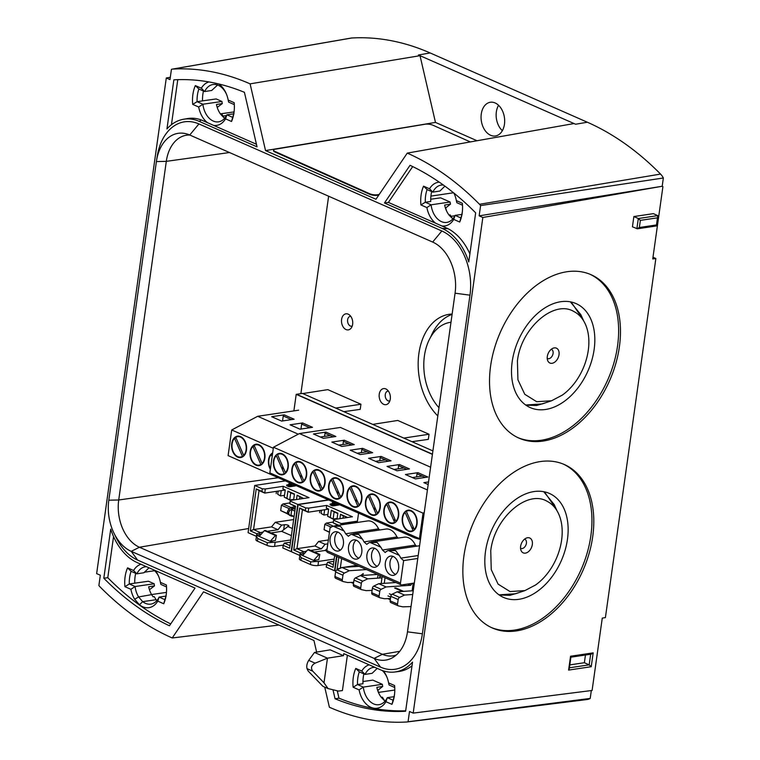<?xml version="1.0" encoding="UTF-8"?>
<svg xmlns="http://www.w3.org/2000/svg" width="760" height="760" viewBox="0 0 760 760"><rect width="100%" height="100%" fill="white"/><g stroke="black" fill="none" stroke-linecap="round" stroke-linejoin="round"><path stroke-width="1.14" d="M432.421 454.375L296.21 394.345L293.882 410.894M284.135 480.31L284.022 481.089M296.21 394.345L302.452 393.414L432.905 450.908L302.452 393.414L296.599 394.288L432.449 454.157M337.763 532.038A9.747 6.669 -98.5 0 0 334.818 537.776A9.747 6.669 -98.5 0 0 340.442 550.059M343.387 544.322A9.747 6.669 -98.5 0 0 335.322 531.762A9.747 6.669 -98.5 0 0 330.135 538.479A9.747 6.669 -98.5 0 0 338.2 551.038A9.747 6.669 -98.5 0 0 343.387 544.322M356.165 540.151A9.747 6.669 -98.5 0 0 353.219 545.889A9.747 6.669 -98.5 0 0 358.853 558.163M361.788 552.425A9.747 6.669 -98.5 0 0 353.723 539.875A9.747 6.669 -98.5 0 0 348.536 546.592A9.747 6.669 -98.5 0 0 356.601 559.142A9.747 6.669 -98.5 0 0 361.788 552.425M374.566 548.264A9.747 6.669 -98.5 0 0 371.621 554.002A9.747 6.669 -98.5 0 0 377.255 566.276M380.19 560.538A9.747 6.669 -98.5 0 0 372.134 547.979A9.747 6.669 -98.5 0 0 366.938 554.695A9.747 6.669 -98.5 0 0 375.003 567.255A9.747 6.669 -98.5 0 0 380.19 560.538M392.967 556.367A9.747 6.669 -98.5 0 0 390.032 562.115A9.747 6.669 -98.5 0 0 395.656 574.389M398.591 568.651A9.747 6.669 -98.5 0 0 390.535 556.092A9.747 6.669 -98.5 0 0 385.349 562.808A9.747 6.669 -98.5 0 0 393.404 575.367A9.747 6.669 -98.5 0 0 398.591 568.651M359.138 566.323L341.952 567.473L337.022 569.829A2.166 1.444 113.8 0 0 335.587 571.986L334.951 576.517A2.166 1.444 113.8 0 0 335.644 578.265A2.166 1.444 113.8 0 0 335.834 578.322M375.326 574.579L375.469 573.524M366.491 569.572L349.315 570.722L344.385 573.078A2.166 1.444 113.8 0 0 342.95 575.234L342.313 579.756A2.166 1.444 113.8 0 0 342.998 581.505A2.166 1.444 113.8 0 0 343.188 581.571L347.652 582.521L353.685 582.312M349.315 570.722L341.952 567.473M413.25 590.729L397.166 591.803L392.236 594.158A2.166 1.444 113.8 0 0 390.801 596.315L390.165 600.846A2.166 1.444 113.8 0 0 390.849 602.594A2.166 1.444 113.8 0 0 391.039 602.651M417.791 558.467L403.636 560.576L400.472 583.1A2.166 1.444 113.8 0 0 401.156 584.848A2.166 1.444 113.8 0 0 401.745 584.915L414.333 583.043M412.727 594.5L404.519 595.052L399.599 597.408A2.166 1.444 113.8 0 0 398.164 599.564L397.527 604.086A2.166 1.444 113.8 0 0 398.212 605.834A2.166 1.444 113.8 0 0 398.401 605.9L402.866 606.85L411.027 606.565M404.519 595.052L397.166 591.803M372.637 594.538A2.166 1.444 -66.2 0 1 372.447 594.481A2.166 1.444 -66.2 0 1 371.763 592.733L372.39 588.202A2.166 1.444 -66.2 0 1 373.834 586.055L378.755 583.699L395.941 582.54M412.176 583.357L410.609 585.295L386.118 586.938L381.188 589.294A2.166 1.444 113.8 0 0 379.753 591.451L379.116 595.973A2.166 1.444 113.8 0 0 379.81 597.721A2.166 1.444 113.8 0 0 380 597.788L384.465 598.737L390.488 598.528M354.236 586.435A2.166 1.444 -66.2 0 1 354.046 586.369A2.166 1.444 -66.2 0 1 353.352 584.62L353.989 580.098A2.166 1.444 -66.2 0 1 355.423 577.942L360.354 575.586L377.54 574.436M353.352 584.62L360.715 587.869A2.166 1.444 113.8 0 0 361.409 589.617A2.166 1.444 113.8 0 0 361.599 589.674L366.063 590.634L372.087 590.415M355.423 577.942L362.786 581.181A2.166 1.444 113.8 0 0 361.351 583.338L353.989 580.098M401.156 584.848L327.55 552.406A2.166 1.444 -66.2 0 1 326.857 550.658L330.182 527.05L331.769 526.822M351.557 534.299L358.815 534.394L362.377 539.068L351.557 534.299A15.694 10.745 81.5 0 0 348.394 536.275L345.601 533.786L378.575 528.875L379.8 529.967M369.959 542.412L377.216 542.507L380.779 547.172L369.959 542.412A15.694 10.745 -98.5 0 0 366.805 544.388L364.002 541.899L396.976 536.987L398.202 538.07M388.36 550.515L395.618 550.62L399.18 555.284L388.36 550.515A15.694 10.745 81.5 0 0 385.206 552.501L382.403 550.012L415.378 545.091L416.603 546.183M403.636 560.576A15.694 10.745 -98.5 0 0 403.608 560.605L400.815 558.125L418.199 555.531M410.609 585.295L407.721 584.022M360.715 587.869L361.351 583.338M362.786 581.181L367.716 578.835L381.976 577.875M357.238 522.471L358.558 513.114M330.182 527.05L330.913 527.383A15.694 10.745 -98.5 0 1 333.155 526.186L340.413 526.281L343.976 530.955A15.694 10.745 81.5 0 1 345.601 533.786M412.129 590.805L413.193 583.205M371.383 542.07L404.225 537.178A15.694 10.745 81.5 0 1 415.378 545.091M380.779 547.172A15.694 10.745 81.5 0 1 382.403 550.012M352.982 533.966L385.823 529.064A15.694 10.745 81.5 0 1 396.976 536.987M364.002 541.899A15.694 10.745 -98.5 0 0 362.377 539.068M334.58 525.853L367.422 520.961A15.694 10.745 81.5 0 1 378.575 528.875M400.815 558.125A15.694 10.745 -98.5 0 0 399.18 555.284M378.755 583.699L386.118 586.938M360.354 575.586L367.716 578.835M273.495 460.864A10.821 7.41 -98.5 0 0 282.454 474.82A10.821 7.41 -98.5 0 0 288.211 467.352A10.821 7.41 -98.5 0 0 279.252 453.406A10.821 7.41 -98.5 0 0 273.495 460.864M277.523 454.594A10.279 7.039 81.5 0 1 279.338 453.938A10.279 7.039 81.5 0 1 287.85 467.191A10.279 7.039 81.5 0 1 285.427 472.634L277.523 454.594M273.856 461.035A10.279 7.039 81.5 0 1 276.279 455.591L284.183 473.632A10.279 7.039 81.5 0 1 282.368 474.287A10.279 7.039 81.5 0 1 273.856 461.035M291.897 468.977A10.821 7.41 -98.5 0 0 300.856 482.933A10.821 7.41 -98.5 0 0 306.622 475.465A10.821 7.41 -98.5 0 0 297.663 461.519A10.821 7.41 -98.5 0 0 291.897 468.977M310.298 477.09A10.821 7.41 -98.5 0 0 319.257 491.036A10.821 7.41 -98.5 0 0 325.023 483.578A10.821 7.41 -98.5 0 0 316.065 469.623A10.821 7.41 -98.5 0 0 310.298 477.09M328.7 485.203A10.821 7.41 -98.5 0 0 337.659 499.149A10.821 7.41 -98.5 0 0 343.425 491.692A10.821 7.41 -98.5 0 0 334.466 477.736A10.821 7.41 -98.5 0 0 328.7 485.203M347.101 493.306A10.821 7.41 -98.5 0 0 356.06 507.262A10.821 7.41 -98.5 0 0 361.827 499.795A10.821 7.41 -98.5 0 0 352.868 485.849A10.821 7.41 -98.5 0 0 347.101 493.306M365.503 501.419A10.821 7.41 -98.5 0 0 374.462 515.375A10.821 7.41 -98.5 0 0 380.228 507.908A10.821 7.41 -98.5 0 0 371.269 493.962A10.821 7.41 -98.5 0 0 365.503 501.419M383.914 509.532A10.821 7.41 -98.5 0 0 392.873 523.478A10.821 7.41 -98.5 0 0 398.63 516.021A10.821 7.41 -98.5 0 0 389.671 502.065A10.821 7.41 -98.5 0 0 383.914 509.532M402.315 517.636A10.821 7.41 -98.5 0 0 411.274 531.591A10.821 7.41 -98.5 0 0 417.041 524.125A10.821 7.41 -98.5 0 0 408.082 510.178A10.821 7.41 -98.5 0 0 402.315 517.636M295.925 462.707A10.279 7.039 81.5 0 1 297.74 462.051A10.279 7.039 81.5 0 1 306.251 475.304A10.279 7.039 81.5 0 1 303.829 480.748L295.925 462.707M292.267 469.138A10.279 7.039 81.5 0 1 294.68 463.695L302.584 481.745A10.279 7.039 81.5 0 1 300.77 482.391A10.279 7.039 81.5 0 1 292.267 469.138M314.327 470.81A10.279 7.039 81.5 0 1 316.141 470.164A10.279 7.039 81.5 0 1 324.653 483.417A10.279 7.039 81.5 0 1 322.24 488.861L314.327 470.81M310.669 477.251A10.279 7.039 81.5 0 1 313.082 471.808L320.995 489.848A10.279 7.039 81.5 0 1 319.172 490.504A10.279 7.039 81.5 0 1 310.669 477.251M332.728 478.923A10.279 7.039 81.5 0 1 334.542 478.268A10.279 7.039 81.5 0 1 343.055 491.53A10.279 7.039 81.5 0 1 340.641 496.973L332.728 478.923M329.07 485.365A10.279 7.039 81.5 0 1 331.483 479.921L339.397 497.961A10.279 7.039 81.5 0 1 337.582 498.617A10.279 7.039 81.5 0 1 329.07 485.365M351.13 487.036A10.279 7.039 81.5 0 1 352.953 486.381A10.279 7.039 81.5 0 1 361.456 499.633A10.279 7.039 81.5 0 1 359.043 505.077L351.13 487.036M347.472 493.468A10.279 7.039 81.5 0 1 349.885 488.024L357.798 506.075A10.279 7.039 81.5 0 1 355.984 506.72A10.279 7.039 81.5 0 1 347.472 493.468M369.541 495.149A10.279 7.039 81.5 0 1 371.355 494.494A10.279 7.039 81.5 0 1 379.858 507.747A10.279 7.039 81.5 0 1 377.445 513.19L369.541 495.149M365.873 501.581A10.279 7.039 81.5 0 1 368.296 496.137L376.2 514.178A10.279 7.039 81.5 0 1 374.385 514.833A10.279 7.039 81.5 0 1 365.873 501.581M387.942 503.253A10.279 7.039 81.5 0 1 389.756 502.607A10.279 7.039 81.5 0 1 398.269 515.859A10.279 7.039 81.5 0 1 395.846 521.303L387.942 503.253M384.275 509.694A10.279 7.039 81.5 0 1 386.697 504.25L394.601 522.291A10.279 7.039 81.5 0 1 392.787 522.947A10.279 7.039 81.5 0 1 384.275 509.694M406.344 511.366A10.279 7.039 81.5 0 1 408.158 510.711A10.279 7.039 81.5 0 1 416.67 523.963A10.279 7.039 81.5 0 1 414.248 529.406L406.344 511.366M402.686 517.807A10.279 7.039 81.5 0 1 405.099 512.354L413.003 530.404A10.279 7.039 81.5 0 1 411.188 531.059A10.279 7.039 81.5 0 1 402.686 517.807M428.174 484.538L423.852 482.628L428.545 481.935M415.387 478.904L405.45 474.525L417.933 472.663L427.87 477.042L415.387 478.904M425.248 477.432L417.012 473.803L417.933 472.663M396.986 470.791L387.049 466.412L399.532 464.55L409.469 468.93L396.986 470.791M406.837 469.319L398.61 465.69L399.532 464.55M378.575 462.678L368.638 458.299L381.13 456.437L391.067 460.816L378.575 462.678M388.436 461.215L380.199 457.587L381.13 456.437M360.173 454.575L350.236 450.195L362.729 448.333L372.666 452.713L360.173 454.575M370.034 453.102L361.798 449.474L362.729 448.333M341.772 446.462L331.835 442.082L344.318 440.22L354.264 444.6L341.772 446.462M351.633 444.99L343.397 441.36L344.318 440.22M416.565 476.938L417.012 473.803M398.164 468.834L398.61 465.69M379.762 460.721L380.199 457.587M361.361 452.608L361.798 449.474M342.959 444.505L343.397 441.36M323.37 438.349L313.433 433.969L325.916 432.108L335.853 436.487L323.37 438.349M333.231 436.876L324.995 433.248L325.916 432.108M324.558 436.392L324.995 433.248M430.616 467.2L340.413 427.452L299.44 433.561L273.457 447.231L269.848 472.881L420.508 539.096M424.241 512.515L423.035 513.152L419.425 538.802M423.035 513.152L273.457 447.231M427.414 489.953L299.44 433.561M470.335 141.93L432.839 125.181A5.415 1.634 7.3 0 0 425.248 124.212L275.291 149.188A5.415 1.634 7.3 0 0 273.572 150.129L273.505 150.641A5.415 1.634 7.3 0 0 274.93 151.981L369.731 194.303A5.415 1.634 7.3 0 0 377.321 195.282L378.822 195.025M273.572 150.129A5.415 1.634 7.3 0 0 274.997 151.468L369.797 193.791A5.415 1.634 7.3 0 0 377.387 194.769L379.202 194.465M231.743 443.602A10.821 7.41 -98.5 0 0 240.701 457.548A10.821 7.41 -98.5 0 0 246.468 450.091A10.821 7.41 -98.5 0 0 237.509 436.135A10.821 7.41 -98.5 0 0 231.743 443.602M235.771 437.323A10.279 7.039 81.5 0 1 237.585 436.677A10.279 7.039 81.5 0 1 246.097 449.93A10.279 7.039 81.5 0 1 243.684 455.373L235.771 437.323M232.113 443.764A10.279 7.039 81.5 0 1 234.526 438.32L242.44 456.361A10.279 7.039 81.5 0 1 240.616 457.016A10.279 7.039 81.5 0 1 232.113 443.764M236.103 438.083L234.526 438.32M250.144 451.715A10.821 7.41 -98.5 0 0 259.103 465.661A10.821 7.41 -98.5 0 0 264.87 458.204A10.821 7.41 -98.5 0 0 255.911 444.248A10.821 7.41 -98.5 0 0 250.144 451.715M272.659 452.903A10.821 7.41 -98.5 0 0 268.546 459.819A10.821 7.41 -98.5 0 0 270.351 469.338M278.131 473.641A10.821 7.41 -98.5 0 0 278.692 473.442M282.378 469.519A10.821 7.41 -98.5 0 0 283.091 467.305M286.824 470.62A10.821 7.41 -98.5 0 0 286.881 471.447M296.533 481.745A10.821 7.41 -98.5 0 0 297.094 481.555M300.789 477.631A10.821 7.41 -98.5 0 0 301.492 475.418M305.226 478.724A10.821 7.41 -98.5 0 0 305.283 479.56M314.934 489.858A10.821 7.41 -98.5 0 0 315.505 489.668M319.19 485.735A10.821 7.41 -98.5 0 0 319.903 483.531M323.637 486.837A10.821 7.41 -98.5 0 0 323.694 487.663M333.345 497.971A10.821 7.41 -98.5 0 0 333.906 497.781M337.592 493.848A10.821 7.41 -98.5 0 0 338.305 491.634M342.038 494.95A10.821 7.41 -98.5 0 0 342.095 495.776M351.747 506.084A10.821 7.41 -98.5 0 0 352.308 505.884M355.993 501.961A10.821 7.41 -98.5 0 0 356.706 499.747M360.44 503.063A10.821 7.41 -98.5 0 0 360.497 503.889M370.148 514.188A10.821 7.41 -98.5 0 0 370.709 513.997M374.395 510.064A10.821 7.41 -98.5 0 0 375.108 507.861M254.172 445.436A10.279 7.039 81.5 0 1 255.987 444.78A10.279 7.039 81.5 0 1 264.499 458.042A10.279 7.039 81.5 0 1 262.086 463.486L254.172 445.436M250.515 451.877A10.279 7.039 81.5 0 1 252.928 446.433L260.841 464.474A10.279 7.039 81.5 0 1 259.027 465.13A10.279 7.039 81.5 0 1 250.515 451.877M254.505 446.196L252.928 446.433M278.065 453.729A10.279 7.039 81.5 0 1 278.616 454.109M270.437 468.692A10.279 7.039 81.5 0 1 268.916 459.98A10.279 7.039 81.5 0 1 271.329 454.537L272.166 456.427M272.451 454.375L271.329 454.537M296.476 461.842A10.279 7.039 81.5 0 1 297.017 462.213M287.974 465.5A10.279 7.039 81.5 0 1 288.344 464.673M314.877 469.955A10.279 7.039 81.5 0 1 315.419 470.326M306.385 473.613A10.279 7.039 81.5 0 1 306.745 472.786M333.279 478.068A10.279 7.039 81.5 0 1 333.83 478.439M324.786 481.726A10.279 7.039 81.5 0 1 325.147 480.89M351.68 486.172A10.279 7.039 81.5 0 1 352.231 486.542M343.188 489.839A10.279 7.039 81.5 0 1 343.548 489.003M370.082 494.285A10.279 7.039 81.5 0 1 370.633 494.656M361.589 497.942A10.279 7.039 81.5 0 1 361.95 497.116M366.633 498.75L366.396 498.208M365.683 500.422L365.959 501.049M348.232 490.637L347.994 490.105M347.282 492.309L347.558 492.945M329.821 482.524L329.593 481.992M328.88 484.205L329.156 484.832M311.419 474.411L311.191 473.879M310.479 476.092L310.755 476.719M293.018 466.308L292.78 465.776M292.077 467.979L292.353 468.606M274.616 458.195L274.379 457.662M273.666 459.876L273.942 460.503M262.808 463.372L262.086 463.486M261.924 464.312L260.841 464.474M374.832 507.233A10.279 7.039 81.5 0 1 374.167 509.532M370.158 513.627A10.279 7.039 81.5 0 1 369.597 513.76M360.82 503.262A10.279 7.039 81.5 0 1 360.8 502.227M356.43 499.12A10.279 7.039 81.5 0 1 355.765 501.429M351.756 505.514A10.279 7.039 81.5 0 1 351.196 505.656M342.418 495.149A10.279 7.039 81.5 0 1 342.399 494.114M338.029 491.007A10.279 7.039 81.5 0 1 337.354 493.316M333.355 497.401A10.279 7.039 81.5 0 1 332.794 497.543M324.016 487.036A10.279 7.039 81.5 0 1 323.998 486.001M319.627 482.894A10.279 7.039 81.5 0 1 318.953 485.203M314.953 489.297A10.279 7.039 81.5 0 1 314.393 489.431M305.615 478.933A10.279 7.039 81.5 0 1 305.596 477.897M301.216 474.791A10.279 7.039 81.5 0 1 300.551 477.09M296.552 481.184A10.279 7.039 81.5 0 1 295.991 481.317M287.213 470.82A10.279 7.039 81.5 0 1 287.185 469.784M282.815 466.678A10.279 7.039 81.5 0 1 282.15 468.986M278.151 473.072A10.279 7.039 81.5 0 1 277.59 473.214M371.193 494.522A10.821 7.41 -98.5 0 0 370.642 494.095M361.893 496.28A10.821 7.41 -98.5 0 0 361.57 496.917M352.792 486.409A10.821 7.41 -98.5 0 0 352.241 485.982M343.491 488.176A10.821 7.41 -98.5 0 0 343.168 488.803M334.39 478.296A10.821 7.41 -98.5 0 0 333.839 477.869M325.09 480.063A10.821 7.41 -98.5 0 0 324.767 480.69M315.979 470.193A10.821 7.41 -98.5 0 0 315.438 469.765M306.688 471.95A10.821 7.41 -98.5 0 0 306.365 472.577M297.578 462.08A10.821 7.41 -98.5 0 0 297.036 461.652M288.287 463.847A10.821 7.41 -98.5 0 0 287.954 464.474M279.176 453.967A10.821 7.41 -98.5 0 0 278.635 453.539M412.366 477.565L422.218 476.102M393.955 469.462L403.816 467.989M375.554 461.349L385.415 459.876M357.152 453.235L367.013 451.772M338.751 445.132L348.612 443.659M320.349 437.019L330.201 435.546M300.019 429.191L290.082 424.812L302.575 422.949L312.512 427.329L300.019 429.191M309.88 427.728L301.644 424.099L302.575 422.949M300.951 429.058L301.644 424.099M244.406 455.259L243.684 455.373M243.523 456.199L242.44 456.361M281.618 421.087L271.681 416.708L284.173 414.846L294.11 419.226L281.618 421.087M291.479 419.615L283.242 415.986L284.173 414.846M282.549 420.945L283.242 415.986M298.67 410.181L257.697 416.29L231.705 429.96L228.095 455.62L377.682 521.54L377.834 520.467L377.682 521.54L415.074 538.014L420.451 539.486M380.199 503.595L379.981 505.172L380.199 503.595M379.287 510.122L379.059 511.689L379.287 510.122M273.305 448.295L231.705 429.96M298.272 434.178L257.697 416.29M390.792 523.364A10.821 7.41 -98.5 0 0 391.808 522.994M394.07 521.075A10.821 7.41 -98.5 0 0 395.048 519.46M388.141 502.55A10.279 7.039 81.5 0 1 389.205 502.721M409.193 531.477A10.821 7.41 -98.5 0 0 410.21 531.097M412.471 529.188A10.821 7.41 -98.5 0 0 413.449 527.573M406.552 510.663A10.279 7.039 81.5 0 1 407.607 510.825M404.5 513.057L404.291 512.572M403.313 514.188L403.55 514.71M413.212 527.05A10.279 7.039 81.5 0 1 412.262 528.703M409.155 530.936A10.279 7.039 81.5 0 1 408.604 531.05L409.231 530.955M408.642 510.663A10.821 7.41 -98.5 0 0 407.569 510.283M386.099 504.953L385.89 504.459M384.911 506.075L385.139 506.606M394.81 518.938A10.279 7.039 81.5 0 1 393.86 520.591M390.754 522.823A10.279 7.039 81.5 0 1 390.203 522.937L390.83 522.842M390.241 502.559A10.821 7.41 -98.5 0 0 389.167 502.17M417.097 523.64L416.955 524.609M415.226 536.95L415.074 538.014M385.035 577.733L384.247 583.328M381.178 583.538L382.175 576.479M380.294 575.643L379.962 578.008M402.439 591.451L394.601 588.003M395.58 587.85L403.57 591.375M391.514 594.728L389.395 593.797M390.688 597.094L387.97 595.897M390.317 599.716L387.837 598.623M378.081 574.674L377.587 578.17M337.849 569.439L337.126 569.116L340.822 568.014M341.639 558.609L340.347 567.815L341.667 567.615M337.126 569.116L338.779 557.356M343.111 567.397L356.905 565.345M343.397 524.542L341.506 523.707L341.344 524.846M336.898 556.519L334.875 570.912L335.768 571.302M379.601 578.037L379.962 575.5M357.399 521.341L341.506 523.707M360.61 575.567L363.223 573.591L362.852 575.415M353.514 583.5L351.025 582.397M326.705 564.224L317.965 565.525A5.415 1.567 -172 0 1 310.384 564.49L310.755 561.868L316.094 561.497A5.415 1.567 8 0 0 318.544 561.422L334.181 559.094M300.808 560.272A5.415 1.567 -172 0 1 299.354 558.933L299.849 555.417L301.178 557.65L300.808 560.272L310.384 564.49M304.409 553.546L301.606 553.964A5.415 1.567 8 0 0 300.152 554.467L299.849 555.417M305.7 507.927L298.11 504.583L291.479 551.788L299.801 555.456L300.172 552.833L293.731 549.993L299.63 508.031L305.33 510.549L305.7 507.927L308.712 508.108L326.667 505.428L352.431 516.781L334.476 519.46L333.592 520.22L333.222 522.842L338.675 525.245M337.953 525.35L333.222 522.842M334.685 555.55L333.032 567.311L326.591 564.471L326.22 567.093L334.542 570.76L336.566 556.377M333.393 564.746L327.683 562.229L326.591 564.471M334.172 502.36L332.291 502.683L332.595 503.652L330.135 504.06L330.163 504.773L332.348 505.742L339.055 504.517M332.832 505.808L332.348 505.742M330.809 526.956L324.824 524.324L326.334 523.079L333.288 526.148M339.901 518.653L340.508 514.311L347.044 517.199L343.311 515.973L342.998 518.187M340.508 514.311L343.311 515.973M328.586 509.485L326.297 508.05L328.643 509.086L327.636 516.268L330.296 517.436L331.303 510.255L337.849 513.142L337.012 519.08M331.303 510.255L334.115 511.917L333.099 519.099L327.636 516.268M337.791 513.542L334.115 511.917M330.296 517.436L333.099 519.099L337.098 518.5M332.272 502.787L332.224 503.3M324.644 509.742L323.902 515.042L321.091 513.389L321.537 510.207M327.892 514.453L323.902 515.042L321.091 513.389M305.33 510.549L308.132 512.211L302.433 509.694L296.951 548.692L303.392 551.522L303.078 553.745M308.712 508.108L308.132 512.211L328.035 509.238M299.63 508.031L302.433 509.694M293.731 549.993L296.951 548.692L314.944 546.003L318.639 541.433L325.08 544.274L327.769 543.875A2.708 0.779 -172 0 1 327.816 543.865M300.172 552.833L306.66 551.038M338.058 504.573L332.88 505.353L331.351 504.82M335.036 504.165L333.545 503.386M334.656 503.215L333.602 503.376M330.115 504.165L330.058 504.792M338.01 504.545L335.141 503.281M334.979 504.279L331.398 504.811M334.989 504.175L331.417 504.706M338.019 504.45L335.151 503.186M334.666 503.12L333.611 503.272M330.153 504.877L332.338 505.846M332.823 505.913L338.903 505.001M319.903 510.454L319.58 512.715M326.667 505.428L326.297 508.05M314.944 546.003L321.385 548.843L325.08 544.274M310.678 550.439L321.385 548.843M327.683 562.229L333.868 561.308M340.993 524.894L341.173 523.564L357.428 521.132M328.814 500.004L298.11 504.583M316.094 561.497L313.642 560.414L318.858 554.619L307.809 549.755L302.603 555.55L300.152 554.467M318.858 554.619L319.827 554.467L318.763 559.654L313.642 560.414L302.603 555.55M307.809 549.755L308.788 549.603L319.827 554.467M327.123 548.777L325.062 550.468L326.847 551.247M310.755 561.868L301.178 557.65M314.365 552.064L325.062 550.468M329.469 532.067L324.073 529.692L329.431 532.351M324.073 529.692L324.824 524.324M318.639 541.433L328.358 539.989M326.334 523.079L333.336 522.034M341.173 523.564L333.592 520.22M283.319 545.1L274.569 546.402A5.415 1.567 -172 0 1 266.988 545.366L267.358 542.744L272.707 542.374A5.415 1.567 8 0 0 275.148 542.298L290.785 539.971M257.422 541.149A5.415 1.567 -172 0 1 255.958 539.809L256.452 536.294L257.783 538.526L257.422 541.149L266.988 545.366M261.012 534.422L258.219 534.841A5.415 1.567 8 0 0 256.756 535.344L256.452 536.294M287.831 514.121L292.144 516.287L287.831 514.121L287.394 512.506L288.686 513.076L289.303 514.776M293.255 508.326L292.353 508.678L290.405 507.822L291.137 507.395L293.436 508.582L295.241 508.317M289.921 510.378L288.8 512.231L287.517 511.661L288.448 509.722L289.921 510.378L292.353 508.678M256.452 536.332L256.776 533.71L250.334 530.869L256.234 488.908L261.934 491.425L262.305 488.803L265.316 488.975L283.271 486.305L309.035 497.657L291.08 500.336L290.197 501.096L289.826 503.719L295.535 506.226L289.636 548.188L283.195 545.347L282.824 547.969L291.147 551.636L297.777 504.44L328.481 499.861M295.478 506.625L289.826 503.719M289.997 545.623L284.287 543.106L283.195 545.347M290.776 483.236L288.895 483.559L289.199 484.528L286.738 484.937L286.767 485.649L288.952 486.618L295.659 485.393M289.437 486.685L288.952 486.618M289.465 508.744L281.428 505.2L282.948 503.956L290.918 507.471M296.505 499.529L297.113 495.188L303.601 498.465M297.113 495.188L299.915 496.85L299.611 499.064M303.591 498.465L299.915 496.85M285.199 490.361L282.901 488.927L285.247 489.962L284.24 497.144L286.9 498.313L287.907 491.131L294.452 494.019L293.616 499.956M287.907 491.131L290.719 492.793L289.702 499.975L284.24 497.144M294.395 494.418L290.719 492.793M286.9 498.313L289.702 499.975L293.702 499.377M288.885 483.664L288.838 484.177M281.248 490.618L280.506 495.919L277.704 494.266L278.151 491.083M284.497 495.33L280.506 495.919L277.704 494.266M261.934 491.425L264.746 493.088L259.036 490.57L253.555 529.558L259.996 532.399L259.683 534.622M265.316 488.975L264.746 493.088L284.639 490.114M256.234 488.908L259.036 490.57M250.334 530.869L253.555 529.558L271.548 526.88L275.243 522.31L281.684 525.15L284.382 524.751A2.708 0.779 -172 0 1 287.327 524.98A2.708 0.779 -172 0 1 288.895 525.939A2.708 0.779 -172 0 1 288.059 526.366L281.666 531.344L291.403 535.629M256.776 533.71L263.264 531.914M294.661 485.45L289.484 486.229L287.954 485.697M291.65 485.041L290.159 484.262M291.26 484.091L290.206 484.253M286.729 485.041L286.662 485.668M294.614 485.421L291.745 484.158M291.584 485.155L288.002 485.688M291.593 485.051L288.021 485.583M294.623 485.327L291.755 484.063M291.27 483.997L290.216 484.148M286.757 485.754L288.942 486.723M289.427 486.789L295.507 485.877M276.507 491.331L276.184 493.591M283.271 486.305L282.901 488.927M271.548 526.88L277.989 529.72L281.684 525.15M267.283 531.316L277.989 529.72M262.305 488.803L254.714 485.459L248.083 532.665L256.405 536.332M284.287 543.106L290.481 542.184M285.427 480.88L254.714 485.459M292.809 516.211L294.053 516.753M294.842 511.109L291.735 509.742L290.985 515.109L294.091 516.477M292.562 516.135L290.985 515.109M291.735 509.742L293.645 508.402M288.686 513.076L288.8 512.231M290.405 507.822L288.448 509.722M287.517 511.661L287.394 512.506M295.099 509.314L293.436 508.582M295.459 506.72L291.137 507.395M272.707 542.374L270.247 541.291L275.462 535.496L264.413 530.622L259.207 536.427L256.756 535.344M275.462 535.496L276.431 535.344L275.376 540.531L270.247 541.291L259.207 536.427M264.413 530.622L265.392 530.48L276.431 535.344M292.401 528.523L287.651 526.433M267.358 542.744L257.783 538.526M270.969 532.94L281.666 531.344M287.451 513.551L280.677 510.568L287.641 513.931M280.677 510.568L281.428 505.2M275.243 522.31L293.654 519.564M295.279 508.06L293.664 508.297M282.948 503.956L289.94 502.911M297.777 504.44L290.197 501.096M278.873 625.043L172.216 637.972A324.748 222.309 81.5 0 1 99.959 586.796A10.821 7.41 81.5 0 1 98.885 585.504L100.329 575.225L96.644 573.61L166.298 77.976L170.306 77.292M172.14 69.151L350.949 38.095A15.171 10.383 81.5 0 1 351.766 38L172.719 69.084A10.821 7.41 81.5 0 0 172.14 69.151A10.821 7.41 81.5 0 0 171.427 69.331L169.983 79.6L166.298 77.976M172.719 69.084A324.748 222.309 81.5 0 1 250.097 83.847L265.534 150.584L375.953 199.253L407.265 153.111A324.748 222.309 81.5 0 1 479.522 204.288A10.821 7.41 81.5 0 1 480.595 205.58L663.356 177.992A15.171 10.383 81.5 0 0 660.563 174.088L479.522 204.288M477.033 140.743L435.47 122.417L420.023 55.689L250.097 83.847M420.023 55.689A328.805 225.093 -98.5 0 0 418.427 54.976L575.596 124.241A328.805 225.093 -98.5 0 0 574 123.547L407.265 153.111M351.766 38A329.089 225.283 81.5 0 1 430.179 52.962L587.347 122.227A329.089 225.283 81.5 0 1 660.563 174.088M481.27 114.01A17.052 11.675 81.5 0 1 490.542 102.23A17.052 11.675 81.5 0 1 504.459 124.222A17.052 11.675 81.5 0 1 495.567 135.945A17.052 11.675 81.5 0 1 481.27 114.01M502.36 130.673A16.691 11.428 81.5 0 1 496.346 111.9A16.691 11.428 81.5 0 1 498.579 105.288M435.47 122.417L265.534 150.584M663.356 177.992L662.188 186.266L479.151 215.85L480.595 205.58M479.151 215.85L482.837 217.474L662.188 186.266M633.869 216.552L638.314 218.528L636.88 228.732L639.359 227.506L656.488 224.95L657.78 215.621L653.381 213.645L633.869 216.552L632.434 226.812L637.422 228.788L656.697 225.91M516.42 630.904A89.3 59.755 113.8 0 0 589.114 553.47A89.3 59.755 113.8 0 0 564.119 464.426A89.3 59.755 113.8 0 0 540.217 461.586A89.3 59.755 113.8 0 0 467.628 538.678A89.3 59.755 113.8 0 0 492.09 627.864A89.3 59.755 113.8 0 0 516.42 630.904M543.106 441.066A89.3 59.755 113.8 0 0 615.79 363.631A89.3 59.755 113.8 0 0 590.795 274.588A89.3 59.755 113.8 0 0 566.903 271.748A89.3 59.755 113.8 0 0 494.304 348.84A89.3 59.755 113.8 0 0 518.776 438.035A89.3 59.755 113.8 0 0 543.106 441.066M652.992 257.231L655.861 258.505L652.745 258.951L662.919 186.589M482.837 217.474L413.183 713.108L592.097 690.46L602.271 618.098L605.397 617.614L655.861 258.505M517.855 437.608A89.29 59.745 113.8 0 0 541.262 440.24A89.29 59.745 113.8 0 0 613.738 363.536A89.29 59.745 113.8 0 0 589.874 274.198M491.178 627.447A89.29 59.745 113.8 0 0 514.586 630.078A89.29 59.745 113.8 0 0 587.053 553.375A89.29 59.745 113.8 0 0 563.188 464.037M591.232 666.71L568.613 670.082L570.551 656.241L570.408 657.125L570.551 656.241L593.18 652.869L591.232 666.71L589.181 664.857L590.672 654.227M568.613 670.082L568.898 667.878M593.18 652.869L591.242 654.151L570.893 657.181M591.318 690.555L590.216 698.421L408.053 721.753L409.498 711.483L413.183 713.108M569.81 664.895L584.373 662.72L589.181 664.857L569.392 667.803M584.373 662.72L585.457 655.006M656.839 225.767L657.78 215.621L638.314 218.528L640.366 220.371L639.359 227.506M656.488 224.95L656.345 225.834L656.488 224.95M518.909 599.308A56.829 38.029 113.8 0 0 565.164 550.031A56.829 38.029 113.8 0 0 549.261 493.373A56.829 38.029 113.8 0 0 534.052 491.558A56.829 38.029 113.8 0 0 487.853 540.616A56.829 38.029 113.8 0 0 503.424 597.379A56.829 38.029 113.8 0 0 518.909 599.308M499.263 595.023L510.017 595.327L519.27 592.505M524.913 590.596L535.61 584.953A48.716 32.595 113.8 0 0 561.602 540.198A48.716 32.595 113.8 0 0 547.352 501.439C527.487 489.069 494.294 517.978 490.751 550.762L491.245 569.63L498.104 584.136L510.036 591.556L524.913 590.596L515.565 593.76L499.006 594.842M543.685 491.672L554.125 504.431L557.052 510.853M525.397 553.128A8.123 5.434 113.8 0 0 532.332 544.559A8.123 5.434 113.8 0 0 527.563 537.738A8.123 5.434 113.8 0 0 526.689 537.947A8.123 5.434 113.8 0 0 521.103 550.639A8.123 5.434 113.8 0 0 525.397 553.128M520.543 548.255A4.997 3.344 113.8 0 0 522.139 548.549A4.997 3.344 113.8 0 0 526.253 544.036A4.997 3.344 113.8 0 0 524.561 539.144M556.197 508.991L544.426 491.825M545.585 409.469A56.829 38.029 113.8 0 0 591.85 360.192A56.829 38.029 113.8 0 0 575.938 303.534A56.829 38.029 113.8 0 0 560.728 301.72A56.829 38.029 113.8 0 0 514.539 350.778A56.829 38.029 113.8 0 0 530.109 407.541A56.829 38.029 113.8 0 0 545.585 409.469M525.939 405.184L536.693 405.488L545.946 402.667M551.589 400.757L562.295 395.115A48.716 32.595 113.8 0 0 588.278 350.36A48.716 32.595 113.8 0 0 574.028 311.609C554.163 299.231 520.971 328.139 517.427 360.924L517.921 379.791L524.78 394.298L536.712 401.717L551.589 400.757L542.25 403.921L525.683 405.004M570.37 301.834L580.802 314.592L583.727 321.014M552.083 363.29A8.123 5.434 113.8 0 0 559.018 354.72A8.123 5.434 113.8 0 0 554.239 347.899A8.123 5.434 113.8 0 0 553.375 348.108A8.123 5.434 113.8 0 0 547.779 360.8A8.123 5.434 113.8 0 0 552.083 363.29M547.228 358.416A4.997 3.344 113.8 0 0 548.815 358.71A4.997 3.344 113.8 0 0 552.928 354.198A4.997 3.344 113.8 0 0 551.237 349.305M582.882 319.152L571.102 301.986M408.053 721.753A10.821 7.41 81.5 0 1 407.103 721.971A10.821 7.41 81.5 0 1 406.762 722A324.748 222.309 81.5 0 1 329.384 707.237L324.729 687.106M590.216 698.421A15.171 10.383 81.5 0 1 587.195 699.514L407.103 721.971M316.625 652.089L313.947 640.49L203.528 591.831L172.216 637.972M195.025 588.088L137.275 562.637A54.121 37.05 81.5 0 1 110.713 529.14L103.816 578.236A313.918 214.899 81.5 0 0 169.442 625.784L195.025 588.088M183.493 119.263A54.121 37.05 81.5 0 0 166.953 128.934L173.859 79.838A313.918 214.899 81.5 0 1 244.416 92.311L257.041 146.841L199.291 121.391A54.121 37.05 81.5 0 0 183.493 119.263L187.378 118.588A54.216 37.117 -98.5 0 1 201.305 119.956L199.291 121.391M475.665 212.847L468.768 261.944A54.121 37.05 81.5 0 0 442.206 228.446L384.455 202.996L410.039 165.3A313.918 214.899 81.5 0 1 475.665 212.847M380.551 667.147L137.626 560.091L131.224 551.351A40.992 28.063 81.5 0 1 114.057 533.33A40.992 28.063 81.5 0 1 108.803 500.203L156.398 161.576A40.992 28.063 81.5 0 1 156.55 160.531L157.291 155.971A51.442 35.216 81.5 0 1 198.93 123.937L441.854 230.983A51.442 35.216 81.5 0 1 469.984 295.174L422.389 633.802A51.442 35.216 81.5 0 1 380.551 667.147L374.138 658.407L382.356 654.303L139.441 547.247A37.886 25.935 81.5 0 1 118.721 499.975L166.307 161.348A37.886 25.935 81.5 0 1 186.912 135.166A37.886 25.935 81.5 0 1 189.82 135.042M137.626 560.091A51.442 35.216 81.5 0 1 116.09 537.472L114.057 533.33M343.472 655.681L327.465 658.169L314.478 652.45L330.22 649.847L343.472 655.681L343.757 653.628L380.199 669.693A54.121 37.05 81.5 0 0 394.782 672.001A54.121 37.05 81.5 0 0 412.528 662.14L405.622 711.246A313.918 214.899 81.5 0 1 335.065 698.772L332.975 689.757M315.115 663.167C311.353 665.323 310.555 667.983 312.731 671.165L323.998 682.812L327.465 658.169L315.115 663.167L308.721 660.355L314.478 652.45M323.998 682.812L328.054 688.569L322.876 686.289L308.132 670.994L307.049 668.667C306.375 666.14 306.926 663.366 308.721 660.355M328.054 688.569L338.494 691.087L342.418 690.564L347.387 655.234M248.672 528.514L139.441 547.247L131.224 551.351L374.138 658.407A40.992 28.063 81.5 0 0 392.901 657.476A40.992 28.063 81.5 0 0 407.474 631.836L455.069 293.198A40.992 28.063 81.5 0 0 432.659 242.06L189.734 135.005A40.992 28.063 81.5 0 0 185.924 133.703A40.992 28.063 81.5 0 0 156.55 160.531M300.874 393.651L328.624 196.213M396.235 655.053A37.886 25.935 81.5 0 1 393.414 655.785A37.886 25.935 81.5 0 1 382.356 654.303L399.779 651.311M384.455 202.996L388.388 202.407L412.709 166.573M218.851 83.989A22.097 15.124 81.5 0 1 226.366 93.927A22.097 15.124 81.5 0 1 228.18 100.044L234.166 102.686A30.219 20.681 81.5 0 1 234.175 110.931A30.219 20.681 81.5 0 1 231.524 121.486L225.539 118.854A22.097 15.124 81.5 0 1 213.636 125.391L201.305 119.956M256.443 144.257L213.636 125.391M177.773 79.667L171.437 124.725M207.47 122.673A22.097 15.124 81.5 0 1 198.683 107.017L192.707 104.376A30.219 20.681 81.5 0 1 192.888 94.477A30.219 20.681 81.5 0 1 195.348 85.576L201.324 88.207A22.097 15.124 81.5 0 1 208.962 81.938M192.707 104.376L197.096 101.688L202.882 104.234A18.867 12.91 -98.5 0 0 218.49 121.847A18.867 12.91 -98.5 0 0 226.869 114.807L232.655 117.353A26.98 18.468 -98.5 0 0 234.118 111.273A26.98 18.468 -98.5 0 0 234.232 110.343M226.584 94.477A18.867 12.91 -98.5 0 0 212.933 84.531A18.867 12.91 -98.5 0 0 204.659 91.561L198.882 89.015A26.98 18.468 -98.5 0 0 197.419 95.095A26.98 18.468 -98.5 0 0 197.096 101.688L202.549 100.89A27.018 18.496 -98.5 0 1 203.48 91.038M198.882 89.015L195.348 85.576M198.683 107.017L202.882 104.234L221.939 101.469A18.981 12.996 -98.5 0 0 222.281 103.578L217.227 107.436M217.578 85.025L211.707 90.459L204.659 91.561L201.324 88.207M225.539 118.854L226.869 114.807L233.947 113.8M234.308 104.623L228.655 102.135L228.18 100.044M231.524 121.486L232.655 117.353M224.542 118.408L221.968 114.342L220.846 114.504L219.953 113.24A18.943 12.967 -98.5 0 1 216.457 104.471L222.281 103.578M221.939 101.469L216.201 98.942L202.483 100.861M222.832 116.099L226.489 115.577M223.715 117.448L220.846 114.504M103.816 578.236L107.778 577.695L113.553 536.579M130.9 589.304L124.925 586.672A30.219 20.681 81.5 0 1 125.105 576.764A30.219 20.681 81.5 0 1 127.566 567.862L133.56 570.503L136.866 573.847L131.1 571.302A26.98 18.468 -98.5 0 0 129.637 577.391A26.98 18.468 -98.5 0 0 129.314 583.975L135.1 586.52A18.867 12.91 -98.5 0 0 138.605 596.942L142.68 601.644A18.867 12.91 -98.5 0 0 150.718 604.133A18.867 12.91 -98.5 0 0 159.087 597.103L157.766 601.131A22.097 15.124 81.5 0 1 139.441 604.77L134.662 599.25A22.097 15.124 81.5 0 1 130.9 589.304L135.1 586.52L154.156 583.756A18.981 12.996 -98.5 0 0 154.498 585.875L149.445 589.722M133.56 570.503A22.078 15.114 81.5 0 1 141.018 564.281M146.537 566.713A18.867 12.91 -98.5 0 0 145.16 566.827A18.867 12.91 -98.5 0 0 136.886 573.847L136.866 573.847M155.448 570.646L156.503 572.194A22.078 15.114 81.5 0 1 158.384 575.767A22.078 15.114 81.5 0 1 160.398 582.35L166.373 584.981A30.2 20.672 81.5 0 1 166.316 593.883A30.2 20.672 81.5 0 1 163.732 603.763L157.766 601.131M158.631 576.356A18.867 12.91 -98.5 0 0 157.263 573.828L154.242 570.114M127.566 567.862L131.1 571.302M166.516 586.91L160.882 584.421L160.398 582.35M124.925 586.672L129.314 583.975L134.767 583.186A27.018 18.496 81.5 0 1 135.707 573.334M159.087 597.103L164.882 599.64A26.98 18.468 -98.5 0 0 166.345 593.56A26.98 18.468 -98.5 0 0 166.383 593.265M164.882 599.64L163.732 603.763M156.759 600.704L154.185 596.628L153.064 596.79L151.62 594.633A18.943 12.967 -98.5 0 1 148.675 586.767L154.498 585.875M154.156 583.756L148.418 581.229L134.7 583.158M144.314 572.232L154.821 570.684M151.563 594.548L166.459 592.382M136.886 573.847L143.925 572.745L149.017 567.806M107.778 577.695A313.899 214.88 -98.5 0 0 170.715 623.922M166.164 596.096L159.096 597.094M394.782 672.001L398.705 671.507A54.216 37.117 -98.5 0 0 412.005 665.845M337.269 690.792L338.979 698.174L335.065 698.772M338.979 698.174A313.899 214.88 -98.5 0 0 405.688 710.809M469.898 253.906A54.216 37.117 -98.5 0 0 448.001 228.674L388.388 202.407M448.001 228.674L442.206 228.446M453.929 193.097A22.078 15.114 81.5 0 1 454.366 194.047A22.078 15.114 81.5 0 1 456.37 200.621L462.355 203.262A30.2 20.672 81.5 0 1 462.298 212.163A30.2 20.672 81.5 0 1 459.714 222.034L453.739 219.402A22.078 15.114 81.5 0 1 441.788 225.939M435.717 223.259A22.078 15.114 81.5 0 1 426.892 207.575L431.091 204.801A18.867 12.91 -98.5 0 0 446.699 222.414A18.867 12.91 -98.5 0 0 455.078 215.374L460.864 217.92A26.98 18.468 -98.5 0 0 462.327 211.831A26.98 18.468 -98.5 0 0 462.365 211.546M453.739 219.402L455.078 215.374L462.137 214.368M426.892 207.575L420.916 204.934L425.305 202.255L431.091 204.801L450.138 202.036A18.981 12.996 -98.5 0 0 450.48 204.145L445.654 207.993A27.094 18.553 -98.5 0 0 446.576 210.957M420.916 204.934A30.2 20.672 81.5 0 1 421.097 195.044A30.2 20.672 81.5 0 1 423.548 186.162L427.091 189.582A26.98 18.468 -98.5 0 0 425.628 195.662A26.98 18.468 -98.5 0 0 425.305 202.255L430.749 201.457A27.018 18.496 81.5 0 1 431.68 191.605M443.384 185.041A18.867 12.91 -98.5 0 0 441.142 185.098A18.867 12.91 -98.5 0 0 432.867 192.128L427.091 189.582M444.904 186.143L439.907 191.026L432.867 192.128L429.533 188.793A22.078 15.114 81.5 0 1 439.299 182.162M423.548 186.162L429.533 188.793M454.613 194.636A18.867 12.91 -98.5 0 0 453.748 192.945M462.498 205.181L456.865 202.701L456.37 200.621M460.864 217.92L459.714 222.034M430.91 196.108L453.52 192.764M451.915 218.016L449.046 215.07L450.158 214.909L452.741 218.984M450.48 204.145L444.657 205.038A18.943 12.967 -98.5 0 0 448.618 214.482L449.046 215.07M430.72 199.234L440.619 197.837L450.138 202.036M343.872 411.673L360.221 409.365L360.943 404.234L327.816 389.633L302.793 393.566M411.967 441.683L428.317 439.375L429.039 434.245L397.755 420.451L372.733 424.384M341.591 319.428A8.123 5.557 -98.5 0 0 344.479 328.519A8.123 5.557 -98.5 0 0 351.101 328.159A8.123 5.557 -98.5 0 0 352.64 324.292A8.123 5.557 -98.5 0 0 349.087 314.668A8.123 5.557 -98.5 0 0 341.591 319.428M379.249 394.202A8.123 5.557 -98.5 0 0 382.128 403.284A8.123 5.557 -98.5 0 0 388.759 402.933A8.123 5.557 -98.5 0 0 390.288 399.066A8.123 5.557 -98.5 0 0 386.745 389.443A8.123 5.557 -98.5 0 0 379.249 394.202M452.143 314.041A56.829 38.903 -98.5 0 0 449.312 314.288A56.829 38.903 -98.5 0 0 418.893 353.485A56.829 38.903 -98.5 0 0 437.817 415.938M350.74 316.312A4.997 3.42 -98.5 0 0 347.624 319.779A4.997 3.42 -98.5 0 0 348.773 324.662A4.997 3.42 -98.5 0 0 352.203 326.106M388.398 391.087A4.997 3.42 -98.5 0 0 385.272 394.554A4.997 3.42 -98.5 0 0 386.422 399.437A4.997 3.42 -98.5 0 0 389.861 400.872M452.086 314.393A56.782 38.874 -98.5 0 0 430.787 336.851M450.214 322.363L450.984 322.24A48.716 33.345 -98.5 0 0 450.214 322.363A48.716 33.345 -98.5 0 0 424.412 355.927A48.716 33.345 -98.5 0 0 438.976 407.721M335.72 408.072L360.943 404.234M403.807 438.083L429.039 434.245M450.841 216.343L454.888 215.755M383.439 670.909A22.097 15.124 81.5 0 1 386.783 676.78A22.097 15.124 81.5 0 1 388.597 682.898L394.582 685.539A30.219 20.681 81.5 0 1 394.592 693.785A30.219 20.681 81.5 0 1 391.941 704.339L385.956 701.708A22.097 15.124 81.5 0 1 370.909 707.332A22.097 15.124 81.5 0 1 359.1 689.871L353.124 687.239A30.219 20.681 81.5 0 1 353.305 677.331A30.219 20.681 81.5 0 1 355.765 668.429L361.75 671.07A22.097 15.124 81.5 0 1 369.189 664.838M374.737 667.289A18.867 12.91 -98.5 0 0 373.35 667.394A18.867 12.91 -98.5 0 0 365.075 674.414L359.299 671.869A26.98 18.468 -98.5 0 0 357.837 677.958A26.98 18.468 -98.5 0 0 357.513 684.542L353.124 687.239M363.897 673.901A27.018 18.496 -98.5 0 0 362.966 683.753L357.513 684.542L363.299 687.087A18.867 12.91 -98.5 0 0 378.917 704.7A18.867 12.91 -98.5 0 0 387.286 697.661L385.956 701.708M391.941 704.339L393.072 700.207A26.98 18.468 -98.5 0 0 394.535 694.127A26.98 18.468 -98.5 0 0 394.649 693.206M394.364 696.663L387.286 697.661L393.072 700.207M362.938 681.52L372.837 680.124L382.356 684.323L363.299 687.087L359.1 689.871M388.597 682.898L389.072 684.988L394.725 687.486M387.001 677.341A18.867 12.91 -98.5 0 0 382.251 670.51M361.75 671.07L365.075 674.414L372.124 673.312L377.207 668.372M359.299 671.869L355.765 668.429M384.959 701.271L382.384 697.195L381.263 697.357L379.848 695.248A18.943 12.967 -98.5 0 1 376.874 687.334L382.698 686.442L377.872 690.279A27.094 18.553 -98.5 0 0 378.793 693.244M382.356 684.323A18.981 12.996 -98.5 0 0 382.698 686.442M384.132 700.302L381.263 697.357M378.499 692.398L394.791 690.042M342.313 579.756L334.951 576.517M342.95 575.234L335.587 571.986M344.385 573.078L337.022 569.829M397.527 604.086L390.165 600.846M398.164 599.564L390.801 596.315M399.599 597.408L392.236 594.158M371.763 592.733L379.116 595.973M379.753 591.451L372.39 588.202M373.834 586.055L381.188 589.294M326.857 550.658L400.472 583.1M343.976 530.955L333.155 526.186M377.387 194.769L377.321 195.282M369.797 193.791L369.731 194.303M274.997 151.468L274.93 151.981M318.544 561.422L317.965 565.525M327.769 543.875L327.075 548.815M275.148 542.298L274.569 546.402M284.382 524.751L283.689 529.682M430.179 52.962L418.427 54.976M587.347 122.227L575.596 124.241M657.495 217.825L640.366 220.371M312.731 671.165L307.049 668.667M108.803 500.203L118.721 499.975L278.236 477.717M229.491 152.532L166.307 161.348L156.398 161.576M198.93 123.937L189.734 135.005M441.854 230.983L432.659 242.06M469.984 295.174L455.069 293.198M422.389 633.802L407.474 631.836M157.263 573.828L156.503 572.194M134.662 599.25L138.605 596.942L151.62 594.633M139.441 604.77L142.68 601.644L155.933 599.735M342.998 581.505L335.644 578.265M398.212 605.834L390.849 602.594M372.447 594.481L379.81 597.721M354.046 586.369L361.409 589.617M419.577 545.746L389.785 550.183M237.585 436.677L239.875 436.335M255.987 444.78L258.276 444.448M259.027 465.13L261.316 464.787M240.616 457.016L242.905 456.674M291.488 516.183L289.503 515.308M569.269 668.743L570.912 657.058M234.023 111.91L220.371 113.857"/></g></svg>

